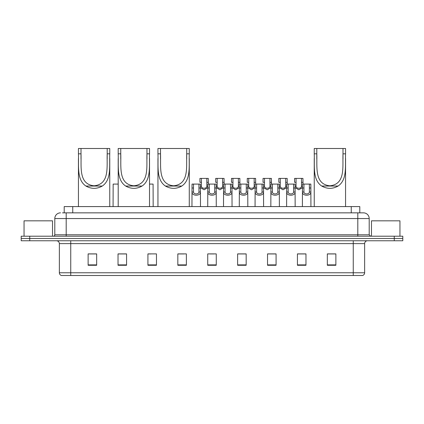 <?xml version="1.0" encoding="UTF-8"?>
<svg xmlns="http://www.w3.org/2000/svg" width="424" height="424" viewBox="0 0 424 424"><rect width="100%" height="100%" fill="white"/><g stroke="black" fill="none" stroke-linecap="round" stroke-linejoin="round"><path stroke-width="0.64" d="M64.204 212.853L64.204 206.589L359.796 206.589L359.796 212.853M62.625 212.853L361.508 212.853M62.492 212.853L66.197 212.853L66.197 218.551L54.802 218.551L54.802 234.785A1.426 1.426 0 0 1 53.382 236.205M60.5 212.853A5.698 5.698 0 0 0 54.802 218.551M369.198 218.551L357.803 218.551L357.803 212.853L363.501 212.853A5.698 5.698 0 0 1 369.198 218.551L369.198 234.785L370.618 236.205M29.744 236.205L21.2 236.205L21.2 238.484L29.744 238.484L21.2 238.484L21.2 240.763L29.744 240.763L29.744 238.484L394.256 238.484L29.744 238.484L29.744 236.205L394.256 236.205L394.256 238.484L402.8 238.484L394.256 238.484L394.256 240.763L29.744 240.763M402.8 236.205L402.8 238.484L402.8 236.205L394.256 236.205M362.446 275.505L353.25 275.505L353.25 272.77L364.64 272.77L364.64 243.609A2.846 2.846 0 0 1 367.486 240.763M362.361 275.505L61.411 275.505A2.846 2.846 0 0 1 59.36 272.77L59.36 243.609C59.19 241.881 58.242 240.933 56.514 240.763M335.877 265.281L335.877 253.891L327.333 253.891L327.333 265.281L335.877 265.281M305.974 265.281L305.974 253.891L297.431 253.891L297.431 265.281L305.974 265.281M276.077 265.281L276.077 253.891L267.533 253.891L267.533 265.281L276.077 265.281M246.174 265.281L246.174 253.891L237.631 253.891L237.631 265.281L246.174 265.281M96.667 265.281L96.667 253.891L88.123 253.891L88.123 265.281L96.667 265.281M126.569 265.281L126.569 253.891L118.026 253.891L118.026 265.281L126.569 265.281M156.467 265.281L156.467 253.891L147.923 253.891L147.923 265.281L156.467 265.281M186.369 265.281L186.369 253.891L177.826 253.891L177.826 265.281L186.369 265.281M216.272 265.281L216.272 253.891L207.728 253.891L207.728 265.281L216.272 265.281M402.8 240.763L402.8 238.484L402.8 240.763L394.256 240.763M272.971 253.95L269.351 253.95M304.522 253.95L300.908 253.95M177.826 253.95L183.862 253.95M147.923 253.95L151.029 253.95M123.607 253.95L119.478 253.95M237.631 253.95L245.687 253.95M241.415 253.95L237.8 253.95M209.864 253.95L214.136 253.95M126.569 253.95L118.026 253.95M96.667 253.95L88.123 253.95M276.077 253.95L267.533 253.95M305.974 253.95L297.431 253.95M335.877 253.95L327.333 253.95M52.523 236.205L52.523 220.83L24.046 220.83L24.046 236.205M81.005 148.495L109.763 148.495L109.763 153.827C109.275 165.996 111.65 179.654 102.301 186.046C96.836 189.104 91.372 189.104 85.902 186.046C76.564 179.659 78.928 166.054 78.44 153.827L78.44 148.495L81.005 148.495L81.005 158.989M78.44 153.827L81.005 153.827C81.509 166.59 78.318 184.255 94.096 185.797C109.901 184.217 106.689 166.653 107.203 153.827L107.203 148.495M109.763 153.827L107.203 153.827L107.203 158.931M78.44 158.497L78.44 206.589M109.763 158.459L109.763 206.589M120.755 148.495L149.518 148.495L149.518 153.827C149.031 165.996 151.405 179.654 142.056 186.046C136.592 189.104 131.122 189.104 125.658 186.046C116.319 179.659 118.683 166.054 118.195 153.827L118.195 148.495L120.755 148.495L120.755 158.989M118.195 153.827L120.755 153.827C121.264 166.59 118.073 184.255 133.852 185.797C149.656 184.217 146.444 166.653 146.958 153.827L146.958 148.495M149.518 153.827L146.958 153.827L146.958 158.931M118.195 158.497L118.195 206.589M149.518 158.459L149.518 206.589M160.511 148.495L189.274 148.495L189.274 153.827C188.786 165.996 191.16 179.654 181.811 186.046C176.347 189.104 170.877 189.104 165.413 186.046C156.074 179.659 158.438 166.054 157.951 153.827L157.951 148.495L160.511 148.495L160.511 158.989M157.951 153.827L160.511 153.827C161.019 166.59 157.829 184.255 173.607 185.797C189.411 184.217 186.2 166.653 186.714 153.827L186.714 148.495M189.274 153.827L186.714 153.827L186.714 158.931M157.951 158.497L157.951 206.589M189.274 158.459L189.274 206.589M316.797 148.495L345.56 148.495L345.56 153.827C345.072 165.996 347.442 179.654 338.098 186.046C332.628 189.104 327.164 189.104 321.699 186.046C312.361 179.659 314.725 166.054 314.237 153.827L314.237 148.495L316.797 148.495L316.797 158.989M314.237 153.827L316.797 153.827C317.306 166.59 314.115 184.255 329.888 185.797C345.698 184.217 342.486 166.653 342.995 153.827L342.995 148.495M345.56 153.827L342.995 153.827L342.995 158.931M314.237 158.497L314.237 206.589M345.56 158.459L345.56 206.589M399.954 236.205L399.954 220.83L371.477 220.83L371.477 236.205M193.508 184.09L193.492 192.024C193.593 194.552 198.851 194.552 198.951 192.024L198.941 184.09L192.04 184.09L191.95 206.589M198.941 184.09L200.409 184.09L200.494 206.589M200.494 190.996L200.414 192.024C200.759 196.264 191.69 196.264 192.03 192.024L191.95 190.996M209.281 184.09L209.271 192.024C209.371 194.552 214.629 194.552 214.73 192.024L214.719 184.09L207.813 184.09L207.728 206.589M214.719 184.09L216.187 184.09L216.272 206.589M216.272 190.996L216.192 192.024C216.537 196.264 207.463 196.264 207.808 192.024L207.728 190.996M225.059 184.09L225.049 192.024C225.149 194.552 230.407 194.552 230.508 192.024L230.492 184.09L223.591 184.09L223.506 206.589M230.492 184.09L231.96 184.09L232.05 206.589M232.05 190.996L231.97 192.024C232.31 196.264 223.241 196.264 223.586 192.024L223.506 190.996M240.837 184.09L240.827 192.024C240.922 194.552 246.185 194.552 246.28 192.024L246.27 184.09L239.369 184.09L239.279 206.589M246.27 184.09L247.738 184.09L247.823 206.589M247.823 190.996L247.749 192.024C248.088 196.264 239.019 196.264 239.359 192.024L239.279 190.996M256.615 184.09L256.599 192.024C256.7 194.552 261.958 194.552 262.058 192.024L262.048 184.09L255.142 184.09L255.057 206.589M262.048 184.09L263.516 184.09L263.601 206.589M263.601 190.996L263.521 192.024C263.866 196.264 254.798 196.264 255.137 192.024L255.057 190.996M272.388 184.09L272.378 192.024C272.478 194.552 277.736 194.552 277.837 192.024L277.821 184.09L270.92 184.09L270.835 206.589M277.821 184.09L279.294 184.09L279.379 206.589M279.379 190.996L279.299 192.024C279.639 196.264 270.57 196.264 270.915 192.024L270.835 190.996M288.166 184.09L288.156 192.024C288.251 194.552 293.514 194.552 293.609 192.024L293.599 184.09L286.698 184.09L286.613 206.589M293.599 184.09L295.067 184.09L295.157 206.589M295.157 190.996L295.078 192.024C295.417 196.264 286.348 196.264 286.688 192.024L286.613 190.996M303.944 184.09L303.929 192.024C304.029 194.552 309.287 194.552 309.387 192.024L309.377 184.09L302.476 184.09L302.386 206.589M309.377 184.09L310.845 184.09L310.93 206.589M309.377 187.996L310.845 187.996L310.856 192.024C311.195 196.264 302.126 196.264 302.466 192.024L302.386 190.996M201.395 182.304L201.384 186.332C201.48 188.86 206.742 188.86 206.843 186.332L206.827 178.398L201.395 178.398L201.395 182.304L199.927 182.304L199.927 178.398L201.395 178.398M207.813 187.647L204.114 189.788L200.409 187.647M206.827 178.398L208.295 178.398L208.348 184.09M217.173 182.304L217.157 186.332C217.258 188.86 222.521 188.86 222.616 186.332L222.605 178.398L217.173 178.398L217.173 182.304L215.705 182.304L215.705 178.398L217.173 178.398M223.591 187.647L219.886 189.788L216.187 187.647M222.605 178.398L224.073 178.398L224.121 184.09M232.951 182.304L232.935 186.332C233.036 188.86 238.293 188.86 238.394 186.332L238.383 178.398L232.951 178.398L232.951 182.304L231.478 182.304L231.478 178.398L232.951 178.398M239.369 187.647L235.665 189.788L231.96 187.647M238.383 178.398L239.852 178.398L239.899 184.09M248.724 182.304L248.713 186.332C248.814 188.86 254.071 188.86 254.172 186.332L254.156 178.398L248.724 178.398L248.724 182.304L247.256 182.304L247.256 178.398L248.724 178.398M255.142 187.647L251.443 189.788L247.738 187.647M254.156 178.398L255.624 178.398L255.677 184.09M264.502 182.304L264.491 186.332C264.587 188.86 269.849 188.86 269.945 186.332L269.934 178.398L264.502 178.398L264.502 182.304L263.034 182.304L263.034 178.398L264.502 178.398M270.92 187.647L267.221 189.788L263.516 187.647M269.934 178.398L271.402 178.398L271.45 184.09M280.28 182.304L280.264 186.332C280.365 188.86 285.622 188.86 285.723 186.332L285.712 178.398L280.28 178.398L280.28 182.304L278.812 182.304L278.812 178.398L280.28 178.398M286.698 187.647L282.994 189.788L279.294 187.647M285.712 178.398L287.181 178.398L287.228 184.09M296.053 182.304L296.042 186.332C296.143 188.86 301.4 188.86 301.501 186.332L301.491 178.398L296.053 178.398L296.053 182.304L294.585 182.304L294.585 178.398L296.053 178.398M302.476 187.647L298.772 189.788L295.067 187.647M301.491 178.398L302.959 178.398L303.006 184.09M118.195 184.09L113.155 184.09L113.07 206.589M149.518 184.09L153.08 184.09L153.165 206.589M72.748 212.853L72.748 206.589M351.252 212.853L351.252 206.589M66.197 236.205L66.197 234.785L369.198 234.785M54.802 234.785L66.197 234.785L66.197 218.551L357.803 218.551L357.803 236.205M353.25 240.763L353.25 243.609L59.36 243.609M364.64 243.609L353.25 243.609L353.25 272.77L70.75 272.77L70.75 275.505M59.36 272.77L70.75 272.77L70.75 240.763M216.272 264.883L207.728 264.883M186.369 264.883L177.826 264.883M156.467 264.883L147.923 264.883M126.569 264.883L118.026 264.883M96.667 264.883L88.123 264.883M246.174 264.883L237.631 264.883M276.077 264.883L267.533 264.883M305.974 264.883L297.431 264.883M335.877 264.883L327.333 264.883M85.902 186.046L102.301 186.046M125.658 186.046L142.056 186.046M165.413 186.046L181.811 186.046M321.699 186.046L338.098 186.046M200.414 192.024L198.951 192.024M193.492 192.024L192.03 192.024M193.508 187.996L192.04 187.996M200.409 187.996L198.941 187.996M216.192 192.024L214.73 192.024M209.271 192.024L207.808 192.024M209.281 187.996L207.813 187.996M216.187 187.996L214.719 187.996M231.97 192.024L230.508 192.024M225.049 192.024L223.586 192.024M225.059 187.996L223.591 187.996M231.96 187.996L230.492 187.996M247.749 192.024L246.28 192.024M240.827 192.024L239.359 192.024M240.837 187.996L239.369 187.996M247.738 187.996L246.27 187.996M263.521 192.024L262.058 192.024M256.599 192.024L255.137 192.024M256.615 187.996L255.142 187.996M263.516 187.996L262.048 187.996M279.299 192.024L277.837 192.024M272.378 192.024L270.915 192.024M272.388 187.996L270.92 187.996M279.294 187.996L277.821 187.996M295.078 192.024L293.609 192.024M288.156 192.024L286.688 192.024M288.166 187.996L286.698 187.996M295.067 187.996L293.599 187.996M310.856 192.024L309.387 192.024M303.929 192.024L302.466 192.024M303.944 187.996L302.476 187.996M206.827 182.304L208.295 182.304M206.843 186.332L207.813 186.332M200.409 186.332L201.384 186.332M222.605 182.304L224.073 182.304M222.616 186.332L223.591 186.332M216.187 186.332L217.157 186.332M238.383 182.304L239.852 182.304M238.394 186.332L239.369 186.332M231.96 186.332L232.935 186.332M254.156 182.304L255.624 182.304M254.172 186.332L255.142 186.332M247.738 186.332L248.713 186.332M269.934 182.304L271.402 182.304M269.945 186.332L270.92 186.332M263.516 186.332L264.491 186.332M285.712 182.304L287.181 182.304M285.723 186.332L286.698 186.332M279.294 186.332L280.264 186.332M301.491 182.304L302.959 182.304M301.501 186.332L302.476 186.332M295.067 186.332L296.042 186.332M362.589 275.505C363.877 275.049 364.561 274.137 364.64 272.77"/></g></svg>
